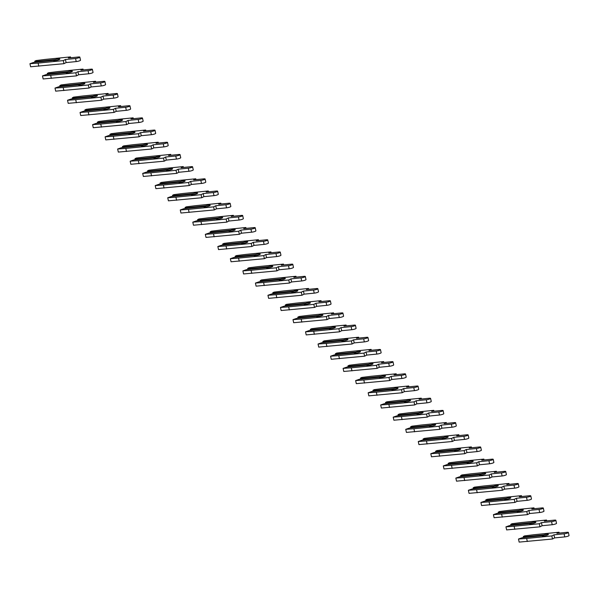 <?xml version="1.0" encoding="UTF-8"?>
<svg xmlns="http://www.w3.org/2000/svg" width="599" height="599" viewBox="0 0 599 599"><rect width="100%" height="100%" fill="white"/><g stroke="black" fill="none" stroke-linecap="round" stroke-linejoin="round"><path stroke-width="0.9" d="M55.228 59.578L35.348 61.562L34.749 61.233L36.037 60.566L45.329 59.413L70.502 56.898L68.376 57.991L78.491 56.987A2.89 0.509 167.6 0 1 79.847 57.122A2.89 0.509 167.6 0 1 78.454 57.886A2.89 0.509 167.6 0 1 75.549 58.5L65.426 59.511L63.299 60.604L38.126 63.112L29.95 63.696L33.716 62.401L53.603 60.417A3.197 0.562 -12.4 0 0 53.603 60.447A3.197 0.562 -12.4 0 0 55.101 60.604A3.197 0.562 -12.4 0 0 58.313 59.922A3.197 0.562 -12.4 0 0 59.855 59.084A3.197 0.562 -12.4 0 0 58.358 58.927A3.197 0.562 -12.4 0 0 55.228 59.578L54.823 60.626M53.603 60.417L53.843 60.911M53.678 60.536L54.786 60.432M35.348 61.562L35.648 62.206M34.974 62.274L34.749 61.233M79.847 57.122L80.521 60.2A2.89 0.509 167.6 0 1 79.128 60.963A2.89 0.509 167.6 0 1 76.223 61.577L66.107 62.588L63.973 63.681L30.624 66.774L29.95 63.696M70.689 57.766L70.502 56.898M66.107 62.588L65.426 59.511M63.973 63.681L63.299 60.604M38.8 66.19L38.126 63.112M67.754 71.768L47.875 73.752L47.276 73.422L48.564 72.756L57.856 71.595L83.029 69.087L80.902 70.18L91.018 69.17A2.89 0.509 167.6 0 1 92.373 69.312A2.89 0.509 167.6 0 1 90.981 70.076A2.89 0.509 167.6 0 1 88.075 70.682L77.952 71.693L75.826 72.786L50.653 75.302L42.477 75.886L46.243 74.583L66.13 72.599A3.197 0.562 -12.4 0 0 66.13 72.636A3.197 0.562 -12.4 0 0 67.627 72.793A3.197 0.562 -12.4 0 0 70.839 72.112A3.197 0.562 -12.4 0 0 72.382 71.266A3.197 0.562 -12.4 0 0 70.884 71.116A3.197 0.562 -12.4 0 0 67.754 71.768L67.35 72.816M66.13 72.599L66.369 73.1M66.204 72.726L67.313 72.621M47.875 73.752L48.175 74.396M47.501 74.463L47.276 73.422M92.373 69.312L93.047 72.389A2.89 0.509 167.6 0 1 91.654 73.153A2.89 0.509 167.6 0 1 88.749 73.759L78.634 74.77L76.5 75.871L43.15 78.963L42.477 75.886M83.216 69.948L83.029 69.087M78.634 74.77L77.952 71.693M76.5 75.871L75.826 72.786M51.327 78.379L50.653 75.302M80.281 83.95L60.402 85.934L59.795 85.605L61.091 84.946L70.383 83.785L95.555 81.277L93.429 82.37L103.545 81.359A2.89 0.509 167.6 0 1 104.9 81.494A2.89 0.509 167.6 0 1 103.507 82.265A2.89 0.509 167.6 0 1 100.602 82.872L90.479 83.882L88.353 84.976L63.18 87.491L55.003 88.075L58.769 86.773L78.656 84.788A3.197 0.562 -12.4 0 0 78.656 84.826A3.197 0.562 -12.4 0 0 80.154 84.976A3.197 0.562 -12.4 0 0 83.366 84.302A3.197 0.562 -12.4 0 0 84.908 83.456A3.197 0.562 -12.4 0 0 83.411 83.306A3.197 0.562 -12.4 0 0 80.281 83.95L79.877 84.998M78.656 84.788L78.896 85.29M78.731 84.916L79.839 84.803M60.402 85.934L60.701 86.578M60.027 86.645L59.795 85.605M104.9 81.494L105.574 84.579A2.89 0.509 167.6 0 1 104.181 85.343A2.89 0.509 167.6 0 1 101.276 85.949L91.153 86.96L89.026 88.053L55.677 91.153L55.003 88.075M95.743 82.138L95.555 81.277M91.153 86.96L90.479 83.882M89.026 88.053L88.353 84.976M63.853 90.569L63.18 87.491M92.808 96.14L72.928 98.124L72.322 97.794L73.617 97.135L82.909 95.975L108.082 93.459L105.956 94.56L116.071 93.549A2.89 0.509 167.6 0 1 117.426 93.684A2.89 0.509 167.6 0 1 116.034 94.447A2.89 0.509 167.6 0 1 113.129 95.061L103.006 96.072L100.879 97.165L75.706 99.674L67.53 100.258L71.296 98.962L91.183 96.978A3.197 0.562 -12.4 0 0 91.183 97.016A3.197 0.562 -12.4 0 0 92.68 97.165A3.197 0.562 -12.4 0 0 95.892 96.491A3.197 0.562 -12.4 0 0 97.435 95.645A3.197 0.562 -12.4 0 0 95.937 95.488A3.197 0.562 -12.4 0 0 92.808 96.14L92.403 97.188M91.183 96.978L91.422 97.48M91.258 97.105L92.358 96.993M72.928 98.124L73.228 98.768M72.554 98.835L72.322 97.794M117.426 93.684L118.1 96.761A2.89 0.509 167.6 0 1 116.708 97.525A2.89 0.509 167.6 0 1 113.803 98.139L103.679 99.149L101.553 100.243L68.204 103.335L67.53 100.258M108.269 94.328L108.082 93.459M103.679 99.149L103.006 96.072M101.553 100.243L100.879 97.165M76.38 102.751L75.706 99.674M105.334 108.329L85.455 110.313L84.848 109.984L86.136 109.318L95.436 108.164L120.609 105.649L118.482 106.742L128.598 105.738A2.89 0.509 167.6 0 1 129.953 105.873A2.89 0.509 167.6 0 1 128.56 106.637A2.89 0.509 167.6 0 1 125.655 107.251L115.532 108.262L113.406 109.355L88.233 111.863L80.056 112.447L83.823 111.152L103.709 109.168A3.197 0.562 -12.4 0 0 103.709 109.205A3.197 0.562 -12.4 0 0 105.207 109.355A3.197 0.562 -12.4 0 0 108.419 108.681A3.197 0.562 -12.4 0 0 109.961 107.835A3.197 0.562 -12.4 0 0 108.464 107.678A3.197 0.562 -12.4 0 0 105.334 108.329L104.93 109.377M103.709 109.168L103.949 109.662M103.784 109.295L104.885 109.183M85.455 110.313L85.754 110.957M85.08 111.025L84.848 109.984M129.953 105.873L130.627 108.951A2.89 0.509 167.6 0 1 129.234 109.714A2.89 0.509 167.6 0 1 126.329 110.328L116.206 111.339L114.08 112.432L80.73 115.525L80.056 112.447M120.796 106.517L120.609 105.649M116.206 111.339L115.532 108.262M114.08 112.432L113.406 109.355M88.907 114.941L88.233 111.863M117.861 120.519L97.981 122.503L97.375 122.174L98.663 121.507L107.962 120.347L133.135 117.838L131.009 118.931L141.124 117.921A2.89 0.509 167.6 0 1 142.48 118.063A2.89 0.509 167.6 0 1 141.087 118.827A2.89 0.509 167.6 0 1 138.182 119.433L128.059 120.444L125.932 121.545L100.759 124.053L92.583 124.637L96.349 123.334L116.236 121.357A3.197 0.562 -12.4 0 0 116.236 121.387A3.197 0.562 -12.4 0 0 117.733 121.545A3.197 0.562 -12.4 0 0 120.946 120.863A3.197 0.562 -12.4 0 0 122.488 120.017A3.197 0.562 -12.4 0 0 120.991 119.867A3.197 0.562 -12.4 0 0 117.861 120.519L117.456 121.567M116.236 121.357L116.476 121.852M116.311 121.477L117.411 121.372M97.981 122.503L98.281 123.147M97.607 123.214L97.375 122.174M142.48 118.063L143.154 121.14A2.89 0.509 167.6 0 1 141.761 121.904A2.89 0.509 167.6 0 1 138.856 122.518L128.733 123.521L126.606 124.622L93.257 127.714L92.583 124.637M133.322 118.699L133.135 117.838M128.733 123.521L128.059 120.444M126.606 124.622L125.932 121.545M101.433 127.13L100.759 124.053M130.387 132.701L110.508 134.685L109.902 134.356L111.189 133.697L120.489 132.536L145.662 130.028L143.528 131.121L153.651 130.11A2.89 0.509 167.6 0 1 155.006 130.253A2.89 0.509 167.6 0 1 153.614 131.016A2.89 0.509 167.6 0 1 150.708 131.623L140.585 132.634L138.459 133.727L113.286 136.243L105.11 136.827L108.876 135.524L128.755 133.54A3.197 0.562 -12.4 0 0 128.763 133.577A3.197 0.562 -12.4 0 0 130.26 133.727A3.197 0.562 -12.4 0 0 133.472 133.053A3.197 0.562 -12.4 0 0 135.015 132.207A3.197 0.562 -12.4 0 0 133.517 132.057A3.197 0.562 -12.4 0 0 130.387 132.701L129.983 133.749M128.755 133.54L129.002 134.041M128.837 133.667L129.938 133.555M110.508 134.685L110.808 135.329M110.134 135.396L109.902 134.356M155.006 130.253L155.68 133.33A2.89 0.509 167.6 0 1 154.287 134.094A2.89 0.509 167.6 0 1 151.382 134.7L141.259 135.711L139.133 136.804L105.783 139.904L105.11 136.827M145.849 130.889L145.662 130.028M141.259 135.711L140.585 132.634M139.133 136.804L138.459 133.727M113.96 139.32L113.286 136.243M142.914 144.891L123.035 146.875L122.428 146.545L123.716 145.886L133.015 144.726L158.188 142.218L156.054 143.311L166.178 142.3A2.89 0.509 167.6 0 1 167.533 142.435A2.89 0.509 167.6 0 1 166.14 143.198A2.89 0.509 167.6 0 1 163.235 143.812L153.112 144.823L150.985 145.916L125.812 148.425L117.636 149.009L121.402 147.713L141.282 145.729A3.197 0.562 -12.4 0 0 141.289 145.767A3.197 0.562 -12.4 0 0 142.787 145.916A3.197 0.562 -12.4 0 0 145.999 145.243A3.197 0.562 -12.4 0 0 147.541 144.396A3.197 0.562 -12.4 0 0 146.044 144.247A3.197 0.562 -12.4 0 0 142.914 144.891L142.51 145.939M141.282 145.729L141.529 146.231M141.364 145.857L142.465 145.744M123.035 146.875L123.334 147.519M122.66 147.586L122.428 146.545M167.533 142.435L168.207 145.512A2.89 0.509 167.6 0 1 166.814 146.276A2.89 0.509 167.6 0 1 163.909 146.89L153.786 147.901L151.659 148.994L118.31 152.086L117.636 149.009M158.376 143.079L158.188 142.218M153.786 147.901L153.112 144.823M151.659 148.994L150.985 145.916M126.486 151.502L125.812 148.425M155.441 157.08L135.561 159.064L134.955 158.735L136.243 158.069L145.542 156.916L170.715 154.4L168.581 155.493L178.704 154.49A2.89 0.509 167.6 0 1 180.059 154.624A2.89 0.509 167.6 0 1 178.667 155.388A2.89 0.509 167.6 0 1 175.762 156.002L165.638 157.013L163.512 158.106L138.332 160.614L130.163 161.198L133.929 159.903L153.808 157.919A3.197 0.562 -12.4 0 0 153.816 157.956A3.197 0.562 -12.4 0 0 155.313 158.106A3.197 0.562 -12.4 0 0 158.525 157.432A3.197 0.562 -12.4 0 0 160.068 156.586A3.197 0.562 -12.4 0 0 158.57 156.429A3.197 0.562 -12.4 0 0 155.441 157.08L155.036 158.129M153.808 157.919L154.055 158.413M153.891 158.046L154.991 157.934M135.561 159.064L135.861 159.708M135.187 159.776L134.955 158.735M180.059 154.624L180.733 157.702A2.89 0.509 167.6 0 1 179.341 158.465A2.89 0.509 167.6 0 1 176.435 159.079L166.312 160.09L164.186 161.183L130.837 164.276L130.163 161.198M170.902 155.268L170.715 154.4M166.312 160.09L165.638 157.013M164.186 161.183L163.512 158.106M139.013 163.692L138.332 160.614M167.967 169.27L148.088 171.254L147.481 170.925L148.769 170.258L158.069 169.098L183.242 166.589L181.108 167.683L191.231 166.672A2.89 0.509 167.6 0 1 192.586 166.814A2.89 0.509 167.6 0 1 191.193 167.578A2.89 0.509 167.6 0 1 188.288 168.192L178.165 169.195L176.039 170.296L150.858 172.804L142.689 173.388L146.456 172.085L166.335 170.109A3.197 0.562 -12.4 0 0 166.342 170.138A3.197 0.562 -12.4 0 0 167.84 170.296A3.197 0.562 -12.4 0 0 171.052 169.614A3.197 0.562 -12.4 0 0 172.594 168.768A3.197 0.562 -12.4 0 0 171.097 168.619A3.197 0.562 -12.4 0 0 167.967 169.27L167.563 170.318M166.335 170.109L166.582 170.603M166.417 170.228L167.518 170.123M148.088 171.254L148.387 171.898M147.713 171.965L147.481 170.925M192.586 166.814L193.26 169.891A2.89 0.509 167.6 0 1 191.867 170.655A2.89 0.509 167.6 0 1 188.962 171.269L178.839 172.272L176.712 173.373L143.363 176.465L142.689 173.388M183.429 167.45L183.242 166.589M178.839 172.272L178.165 169.195M176.712 173.373L176.039 170.296M151.54 175.881L150.858 172.804M180.494 181.46L160.614 183.436L160.008 183.107L161.296 182.448L170.595 181.287L195.768 178.779L193.634 179.872L203.757 178.861A2.89 0.509 167.6 0 1 205.113 179.004A2.89 0.509 167.6 0 1 203.72 179.767A2.89 0.509 167.6 0 1 200.815 180.374L190.692 181.385L188.565 182.478L163.385 184.994L155.216 185.578L158.982 184.275L178.861 182.291A3.197 0.562 -12.4 0 0 178.869 182.328A3.197 0.562 -12.4 0 0 180.366 182.478A3.197 0.562 -12.4 0 0 183.579 181.804A3.197 0.562 -12.4 0 0 185.121 180.958A3.197 0.562 -12.4 0 0 183.623 180.808A3.197 0.562 -12.4 0 0 180.494 181.46L180.089 182.508M178.861 182.291L179.108 182.792M178.944 182.418L180.044 182.306M160.614 183.436L160.914 184.08M160.24 184.148L160.008 183.107M205.113 179.004L205.786 182.081A2.89 0.509 167.6 0 1 204.394 182.845A2.89 0.509 167.6 0 1 201.489 183.451L191.366 184.462L189.239 185.555L155.89 188.655L155.216 185.578M195.955 179.64L195.768 178.779M191.366 184.462L190.692 181.385M189.239 185.555L188.565 182.478M164.059 188.071L163.385 184.994M193.02 193.642L173.141 195.626L172.534 195.296L173.822 194.638L183.114 193.477L208.295 190.969L206.161 192.062L216.284 191.051A2.89 0.509 167.6 0 1 217.639 191.186A2.89 0.509 167.6 0 1 216.246 191.95A2.89 0.509 167.6 0 1 213.341 192.564L203.218 193.574L201.092 194.668L175.911 197.176L167.742 197.76L171.509 196.465L191.388 194.48A3.197 0.562 -12.4 0 0 191.388 194.518A3.197 0.562 -12.4 0 0 192.893 194.668A3.197 0.562 -12.4 0 0 196.105 193.994A3.197 0.562 -12.4 0 0 197.648 193.148A3.197 0.562 -12.4 0 0 196.15 192.998A3.197 0.562 -12.4 0 0 193.02 193.642L192.616 194.69M191.388 194.48L191.635 194.982M191.47 194.608L192.571 194.495M173.141 195.626L173.44 196.27M172.767 196.337L172.534 195.296M217.639 191.186L218.313 194.263A2.89 0.509 167.6 0 1 216.92 195.027A2.89 0.509 167.6 0 1 214.015 195.641L203.892 196.652L201.766 197.745L168.416 200.837L167.742 197.76M208.482 191.83L208.295 190.969M203.892 196.652L203.218 193.574M201.766 197.745L201.092 194.668M176.585 200.261L175.911 197.176M205.547 205.831L185.668 207.816L185.061 207.486L186.349 206.827L195.641 205.667L220.821 203.151L218.687 204.252L228.811 203.241A2.89 0.509 167.6 0 1 230.166 203.375A2.89 0.509 167.6 0 1 228.773 204.139A2.89 0.509 167.6 0 1 225.868 204.753L215.745 205.764L213.618 206.857L188.438 209.365L180.269 209.95L184.035 208.654L203.915 206.67A3.197 0.562 -12.4 0 0 203.915 206.707A3.197 0.562 -12.4 0 0 205.42 206.857A3.197 0.562 -12.4 0 0 208.632 206.183A3.197 0.562 -12.4 0 0 210.174 205.337A3.197 0.562 -12.4 0 0 208.677 205.18A3.197 0.562 -12.4 0 0 205.547 205.831L205.143 206.88M203.915 206.67L204.162 207.164M203.997 206.797L205.098 206.685M185.668 207.816L185.967 208.459M185.293 208.527L185.061 207.486M230.166 203.375L230.84 206.453A2.89 0.509 167.6 0 1 229.447 207.217A2.89 0.509 167.6 0 1 226.542 207.831L216.419 208.841L214.292 209.935L180.943 213.027L180.269 209.95M221.009 204.019L220.821 203.151M216.419 208.841L215.745 205.764M214.292 209.935L213.618 206.857M189.112 212.443L188.438 209.365M218.073 218.021L198.187 220.005L197.588 219.676L198.875 219.009L208.167 217.849L233.348 215.341L231.214 216.434L241.337 215.423A2.89 0.509 167.6 0 1 242.692 215.565A2.89 0.509 167.6 0 1 241.3 216.329A2.89 0.509 167.6 0 1 238.395 216.943L228.271 217.946L226.145 219.047L200.964 221.555L192.796 222.139L196.562 220.836L216.441 218.86A3.197 0.562 -12.4 0 0 216.441 218.89A3.197 0.562 -12.4 0 0 217.939 219.047A3.197 0.562 -12.4 0 0 221.158 218.365A3.197 0.562 -12.4 0 0 222.701 217.519A3.197 0.562 -12.4 0 0 221.203 217.37A3.197 0.562 -12.4 0 0 218.073 218.021L217.669 219.069M216.441 218.86L216.688 219.354M216.524 218.979L217.624 218.875M198.187 220.005L198.494 220.649M197.82 220.717L197.588 219.676M242.692 215.565L243.366 218.642A2.89 0.509 167.6 0 1 241.974 219.406A2.89 0.509 167.6 0 1 239.068 220.02L228.945 221.024L226.819 222.124L193.47 225.217L192.796 222.139M233.535 216.202L233.348 215.341M228.945 221.024L228.271 217.946M226.819 222.124L226.145 219.047M201.638 224.632L200.964 221.555M230.6 230.211L210.713 232.187L210.114 231.858L211.402 231.199L220.694 230.038L245.875 227.53L243.741 228.623L253.864 227.613A2.89 0.509 167.6 0 1 255.219 227.755A2.89 0.509 167.6 0 1 253.826 228.518A2.89 0.509 167.6 0 1 250.921 229.125L240.798 230.136L238.672 231.229L213.491 233.745L205.322 234.329L209.088 233.026L228.968 231.042A3.197 0.562 -12.4 0 0 228.968 231.079A3.197 0.562 -12.4 0 0 230.465 231.229A3.197 0.562 -12.4 0 0 233.685 230.555A3.197 0.562 -12.4 0 0 235.227 229.709A3.197 0.562 -12.4 0 0 233.722 229.559A3.197 0.562 -12.4 0 0 230.6 230.211L230.196 231.259M228.968 231.042L229.215 231.543M229.05 231.169L230.151 231.057M210.713 232.187L211.02 232.831M210.346 232.906L210.114 231.858M255.219 227.755L255.893 230.832A2.89 0.509 167.6 0 1 254.5 231.596A2.89 0.509 167.6 0 1 251.595 232.202L241.472 233.213L239.345 234.306L205.996 237.406L205.322 234.329M246.062 228.391L245.875 227.53M241.472 233.213L240.798 230.136M239.345 234.306L238.672 231.229M214.165 236.822L213.491 233.745M243.127 242.393L223.24 244.377L222.641 244.048L223.929 243.389L233.221 242.228L258.401 239.72L256.267 240.813L266.39 239.802A2.89 0.509 167.6 0 1 267.746 239.937A2.89 0.509 167.6 0 1 266.353 240.701A2.89 0.509 167.6 0 1 263.448 241.315L253.325 242.325L251.198 243.419L226.018 245.934L217.841 246.511L221.615 245.216L241.494 243.231A3.197 0.562 -12.4 0 0 241.494 243.269A3.197 0.562 -12.4 0 0 242.992 243.419A3.197 0.562 -12.4 0 0 246.211 242.745A3.197 0.562 -12.4 0 0 247.754 241.899A3.197 0.562 -12.4 0 0 246.249 241.749A3.197 0.562 -12.4 0 0 243.127 242.393L242.722 243.441M241.494 243.231L241.741 243.733M241.577 243.359L242.677 243.246M223.24 244.377L223.547 245.021M222.873 245.088L222.641 244.048M267.746 239.937L268.419 243.014A2.89 0.509 167.6 0 1 267.027 243.786A2.89 0.509 167.6 0 1 264.122 244.392L253.998 245.403L251.872 246.496L218.523 249.596L217.841 246.511M258.588 240.581L258.401 239.72M253.998 245.403L253.325 242.325M251.872 246.496L251.198 243.419M226.692 249.012L226.018 245.934M255.653 254.582L235.766 256.567L235.167 256.237L236.455 255.578L245.747 254.418L270.928 251.902L268.794 253.003L278.917 251.992A2.89 0.509 167.6 0 1 280.272 252.127A2.89 0.509 167.6 0 1 278.879 252.89A2.89 0.509 167.6 0 1 275.974 253.504L265.851 254.515L263.717 255.608L238.544 258.117L230.368 258.701L234.142 257.405L254.021 255.421A3.197 0.562 -12.4 0 0 254.021 255.459A3.197 0.562 -12.4 0 0 255.518 255.608A3.197 0.562 -12.4 0 0 258.731 254.934A3.197 0.562 -12.4 0 0 260.273 254.088A3.197 0.562 -12.4 0 0 258.775 253.931A3.197 0.562 -12.4 0 0 255.653 254.582L255.249 255.631M254.021 255.421L254.268 255.915M254.103 255.548L255.204 255.436M235.766 256.567L236.073 257.211M235.392 257.278L235.167 256.237M280.272 252.127L280.946 255.204A2.89 0.509 167.6 0 1 279.553 255.968A2.89 0.509 167.6 0 1 276.648 256.582L266.525 257.592L264.399 258.686L231.049 261.778L230.368 258.701M271.115 252.771L270.928 251.902M266.525 257.592L265.851 254.515M264.399 258.686L263.717 255.608M239.218 261.194L238.544 258.117M268.18 266.772L248.293 268.756L247.694 268.427L248.982 267.76L258.274 266.607L283.454 264.092L281.32 265.185L291.443 264.181A2.89 0.509 167.6 0 1 292.799 264.316A2.89 0.509 167.6 0 1 291.406 265.08A2.89 0.509 167.6 0 1 288.501 265.694L278.378 266.697L276.244 267.798L251.071 270.306L242.894 270.89L246.668 269.595L266.548 267.611A3.197 0.562 -12.4 0 0 266.548 267.641A3.197 0.562 -12.4 0 0 268.045 267.798A3.197 0.562 -12.4 0 0 271.257 267.117A3.197 0.562 -12.4 0 0 272.8 266.27A3.197 0.562 -12.4 0 0 271.302 266.121A3.197 0.562 -12.4 0 0 268.18 266.772L267.775 267.82M266.548 267.611L266.795 268.105M266.622 267.731L267.731 267.626M248.293 268.756L248.6 269.4M247.919 269.468L247.694 268.427M292.799 264.316L293.473 267.394A2.89 0.509 167.6 0 1 292.08 268.157A2.89 0.509 167.6 0 1 289.175 268.771L279.052 269.782L276.925 270.875L243.568 273.968L242.894 270.89M283.641 264.953L283.454 264.092M279.052 269.782L278.378 266.697M276.925 270.875L276.244 267.798M251.745 273.384L251.071 270.306M280.706 278.962L260.82 280.938L260.221 280.617L261.508 279.95L270.8 278.79L295.981 276.281L293.847 277.374L303.97 276.364A2.89 0.509 167.6 0 1 305.325 276.506A2.89 0.509 167.6 0 1 303.925 277.27A2.89 0.509 167.6 0 1 301.027 277.876L290.904 278.887L288.77 279.98L263.597 282.496L255.421 283.08L259.195 281.777L279.074 279.793A3.197 0.562 -12.4 0 0 279.074 279.83A3.197 0.562 -12.4 0 0 280.572 279.98A3.197 0.562 -12.4 0 0 283.784 279.306A3.197 0.562 -12.4 0 0 285.326 278.46A3.197 0.562 -12.4 0 0 283.829 278.31A3.197 0.562 -12.4 0 0 280.706 278.962L280.302 280.01M279.074 279.793L279.314 280.295M279.149 279.92L280.257 279.808M260.82 280.938L261.127 281.59M260.445 281.657L260.221 280.617M305.325 276.506L305.999 279.583A2.89 0.509 167.6 0 1 304.606 280.347A2.89 0.509 167.6 0 1 301.701 280.953L291.578 281.964L289.444 283.057L256.095 286.157L255.421 283.08M296.168 277.142L295.981 276.281M291.578 281.964L290.904 278.887M289.444 283.057L288.77 279.98M264.271 285.573L263.597 282.496M293.233 291.144L273.346 293.128L272.747 292.799L274.035 292.14L283.327 290.979L308.5 288.471L306.374 289.564L316.497 288.553A2.89 0.509 167.6 0 1 317.852 288.688A2.89 0.509 167.6 0 1 316.452 289.459A2.89 0.509 167.6 0 1 313.554 290.066L303.431 291.077L301.297 292.17L276.124 294.686L267.948 295.27L271.721 293.967L291.601 291.983A3.197 0.562 -12.4 0 0 291.601 292.02A3.197 0.562 -12.4 0 0 293.098 292.17A3.197 0.562 -12.4 0 0 296.31 291.496A3.197 0.562 -12.4 0 0 297.853 290.65A3.197 0.562 -12.4 0 0 296.355 290.5A3.197 0.562 -12.4 0 0 293.233 291.144L292.829 292.192M291.601 291.983L291.84 292.484M291.676 292.11L292.784 291.998M273.346 293.128L273.653 293.772M272.972 293.839L272.747 292.799M317.852 288.688L318.526 291.765A2.89 0.509 167.6 0 1 317.133 292.537A2.89 0.509 167.6 0 1 314.228 293.143L304.105 294.154L301.971 295.247L268.622 298.347L267.948 295.27M308.695 289.332L308.5 288.471M304.105 294.154L303.431 291.077M301.971 295.247L301.297 292.17M276.798 297.763L276.124 294.686M305.76 303.334L285.873 305.318L285.274 304.988L286.562 304.329L295.854 303.169L321.027 300.653L318.9 301.754L329.023 300.743A2.89 0.509 167.6 0 1 330.378 300.878A2.89 0.509 167.6 0 1 328.978 301.641A2.89 0.509 167.6 0 1 326.081 302.255L315.958 303.266L313.824 304.359L288.651 306.868L280.474 307.452L284.248 306.156L304.127 304.172A3.197 0.562 -12.4 0 0 304.127 304.21A3.197 0.562 -12.4 0 0 305.625 304.359A3.197 0.562 -12.4 0 0 308.837 303.686A3.197 0.562 -12.4 0 0 310.379 302.839A3.197 0.562 -12.4 0 0 308.882 302.682A3.197 0.562 -12.4 0 0 305.76 303.334L305.355 304.382M304.127 304.172L304.367 304.666M304.202 304.299L305.31 304.187M285.873 305.318L286.18 305.962M285.498 306.029L285.274 304.988M330.378 300.878L331.052 303.955A2.89 0.509 167.6 0 1 329.652 304.719A2.89 0.509 167.6 0 1 326.755 305.333L316.631 306.344L314.497 307.437L281.148 310.529L280.474 307.452M321.221 301.522L321.027 300.653M316.631 306.344L315.958 303.266M314.497 307.437L313.824 304.359M289.324 309.945L288.651 306.868M318.279 315.523L298.399 317.507L297.8 317.178L299.088 316.512L308.38 315.359L333.553 312.843L331.427 313.936L341.55 312.933A2.89 0.509 167.6 0 1 342.905 313.067A2.89 0.509 167.6 0 1 341.505 313.831A2.89 0.509 167.6 0 1 338.607 314.445L328.484 315.448L326.35 316.549L301.177 319.057L293.001 319.641L296.775 318.346L316.654 316.362A3.197 0.562 -12.4 0 0 316.654 316.392A3.197 0.562 -12.4 0 0 318.151 316.549A3.197 0.562 -12.4 0 0 321.363 315.868A3.197 0.562 -12.4 0 0 322.906 315.022A3.197 0.562 -12.4 0 0 321.408 314.872A3.197 0.562 -12.4 0 0 318.279 315.523L317.882 316.572M316.654 316.362L316.893 316.856M316.729 316.482L317.837 316.377M298.399 317.507L298.706 318.151M298.025 318.219L297.8 317.178M342.905 313.067L343.579 316.145A2.89 0.509 167.6 0 1 342.179 316.908A2.89 0.509 167.6 0 1 339.281 317.522L329.158 318.533L327.024 319.626L293.675 322.719L293.001 319.641M333.748 313.711L333.553 312.843M329.158 318.533L328.484 315.448M327.024 319.626L326.35 316.549M301.851 322.135L301.177 319.057M330.805 327.713L310.926 329.697L310.327 329.368L311.615 328.701L320.907 327.541L346.08 325.032L343.953 326.126L354.076 325.115A2.89 0.509 167.6 0 1 355.432 325.257A2.89 0.509 167.6 0 1 354.031 326.021A2.89 0.509 167.6 0 1 351.126 326.627L341.011 327.638L338.877 328.731L313.704 331.247L305.527 331.831L309.301 330.528L329.18 328.544A3.197 0.562 -12.4 0 0 329.18 328.581A3.197 0.562 -12.4 0 0 330.678 328.739A3.197 0.562 -12.4 0 0 333.89 328.057A3.197 0.562 -12.4 0 0 335.433 327.211A3.197 0.562 -12.4 0 0 333.935 327.061A3.197 0.562 -12.4 0 0 330.805 327.713L330.408 328.761M329.18 328.544L329.42 329.046M329.255 328.671L330.363 328.566M310.926 329.697L311.233 330.341M310.552 330.408L310.327 329.368M355.432 325.257L356.106 328.334A2.89 0.509 167.6 0 1 354.705 329.098A2.89 0.509 167.6 0 1 351.808 329.705L341.685 330.715L339.551 331.816L306.201 334.908L305.527 331.831M346.274 325.893L346.08 325.032M341.685 330.715L341.011 327.638M339.551 331.816L338.877 328.731M314.378 334.324L313.704 331.247M343.332 339.895L323.453 341.879L322.854 341.55L324.141 340.891L333.433 339.73L358.606 337.222L356.48 338.315L366.603 337.304A2.89 0.509 167.6 0 1 367.951 337.439A2.89 0.509 167.6 0 1 366.558 338.21A2.89 0.509 167.6 0 1 363.653 338.817L353.537 339.828L351.403 340.921L326.23 343.437L318.054 344.021L321.828 342.718L341.707 340.734A3.197 0.562 -12.4 0 0 341.707 340.771A3.197 0.562 -12.4 0 0 343.205 340.921A3.197 0.562 -12.4 0 0 346.417 340.247A3.197 0.562 -12.4 0 0 347.959 339.401A3.197 0.562 -12.4 0 0 346.462 339.251A3.197 0.562 -12.4 0 0 343.332 339.895L342.935 340.943M341.707 340.734L341.947 341.235M341.782 340.861L342.89 340.749M323.453 341.879L323.76 342.523M323.078 342.591L322.854 341.55M367.951 337.439L368.632 340.524A2.89 0.509 167.6 0 1 367.232 341.288A2.89 0.509 167.6 0 1 364.334 341.894L354.211 342.905L352.077 343.998L318.728 347.098L318.054 344.021M358.801 338.083L358.606 337.222M354.211 342.905L353.537 339.828M352.077 343.998L351.403 340.921M326.904 346.514L326.23 343.437M355.858 352.085L335.979 354.069L335.38 353.739L336.668 353.081L345.96 351.92L371.133 349.404L369.006 350.505L379.13 349.494A2.89 0.509 167.6 0 1 380.477 349.629A2.89 0.509 167.6 0 1 379.085 350.393A2.89 0.509 167.6 0 1 376.179 351.007L366.064 352.017L363.93 353.111L338.757 355.619L330.581 356.203L334.354 354.908L354.234 352.923A3.197 0.562 -12.4 0 0 354.234 352.961A3.197 0.562 -12.4 0 0 355.731 353.111A3.197 0.562 -12.4 0 0 358.943 352.437A3.197 0.562 -12.4 0 0 360.486 351.591A3.197 0.562 -12.4 0 0 358.988 351.433A3.197 0.562 -12.4 0 0 355.858 352.085L355.462 353.133M354.234 352.923L354.473 353.425M354.308 353.051L355.417 352.938M335.979 354.069L336.286 354.713M335.605 354.78L335.38 353.739M380.477 349.629L381.159 352.706A2.89 0.509 167.6 0 1 379.759 353.47A2.89 0.509 167.6 0 1 376.853 354.084L366.738 355.095L364.604 356.188L331.254 359.28L330.581 356.203M371.328 350.273L371.133 349.404M366.738 355.095L366.064 352.017M364.604 356.188L363.93 353.111M339.431 358.696L338.757 355.619M368.385 364.274L348.506 366.259L347.907 365.929L349.195 365.263L358.487 364.11L383.659 361.594L381.533 362.687L391.656 361.684A2.89 0.509 167.6 0 1 393.004 361.818A2.89 0.509 167.6 0 1 391.611 362.582A2.89 0.509 167.6 0 1 388.706 363.196L378.59 364.207L376.457 365.3L351.284 367.808L343.107 368.392L346.881 367.097L366.76 365.113A3.197 0.562 -12.4 0 0 366.76 365.143A3.197 0.562 -12.4 0 0 368.258 365.3A3.197 0.562 -12.4 0 0 371.47 364.626A3.197 0.562 -12.4 0 0 373.012 363.78A3.197 0.562 -12.4 0 0 371.515 363.623A3.197 0.562 -12.4 0 0 368.385 364.274L367.981 365.323M366.76 365.113L367 365.607M366.835 365.24L367.943 365.128M348.506 366.259L348.813 366.902M348.131 366.97L347.907 365.929M393.004 361.818L393.678 364.896A2.89 0.509 167.6 0 1 392.285 365.66A2.89 0.509 167.6 0 1 389.38 366.274L379.264 367.284L377.13 368.378L343.781 371.47L343.107 368.392M383.854 362.462L383.659 361.594M379.264 367.284L378.59 364.207M377.13 368.378L376.457 365.3M351.957 370.886L351.284 367.808M380.912 376.464L361.032 378.448L360.433 378.119L361.721 377.452L371.013 376.292L396.186 373.783L394.06 374.877L404.183 373.866A2.89 0.509 167.6 0 1 405.53 374.008A2.89 0.509 167.6 0 1 404.138 374.772A2.89 0.509 167.6 0 1 401.233 375.378L391.117 376.389L388.983 377.49L363.81 379.998L355.634 380.582L359.407 379.279L379.287 377.303A3.197 0.562 -12.4 0 0 379.287 377.333A3.197 0.562 -12.4 0 0 380.784 377.49A3.197 0.562 -12.4 0 0 383.996 376.808A3.197 0.562 -12.4 0 0 385.539 375.962A3.197 0.562 -12.4 0 0 384.041 375.813A3.197 0.562 -12.4 0 0 380.912 376.464L380.507 377.512M379.287 377.303L379.526 377.797M379.362 377.422L380.47 377.318M361.032 378.448L361.339 379.092M360.658 379.16L360.433 378.119M405.53 374.008L406.204 377.085A2.89 0.509 167.6 0 1 404.812 377.849A2.89 0.509 167.6 0 1 401.907 378.463L391.791 379.466L389.657 380.567L356.308 383.659L355.634 380.582M396.373 374.645L396.186 373.783M391.791 379.466L391.117 376.389M389.657 380.567L388.983 377.49M364.484 383.075L363.81 379.998M393.438 388.646L373.559 390.63L372.96 390.301L374.248 389.642L383.54 388.481L408.713 385.973L406.586 387.066L416.709 386.056A2.89 0.509 167.6 0 1 418.057 386.19A2.89 0.509 167.6 0 1 416.664 386.961A2.89 0.509 167.6 0 1 413.759 387.568L403.644 388.579L401.51 389.672L376.337 392.188L368.16 392.772L371.927 391.469L391.813 389.485A3.197 0.562 -12.4 0 0 391.813 389.522A3.197 0.562 -12.4 0 0 393.311 389.672A3.197 0.562 -12.4 0 0 396.523 388.998A3.197 0.562 -12.4 0 0 398.065 388.152A3.197 0.562 -12.4 0 0 396.568 388.002A3.197 0.562 -12.4 0 0 393.438 388.646L393.034 389.694M391.813 389.485L392.053 389.986M391.888 389.612L392.996 389.5M373.559 390.63L373.866 391.274M373.184 391.342L372.96 390.301M418.057 386.19L418.731 389.275A2.89 0.509 167.6 0 1 417.338 390.039A2.89 0.509 167.6 0 1 414.433 390.645L404.318 391.656L402.184 392.749L368.834 395.849L368.16 392.772M408.9 386.834L408.713 385.973M404.318 391.656L403.644 388.579M402.184 392.749L401.51 389.672M377.011 395.265L376.337 392.188M405.965 400.836L386.085 402.82L385.486 402.491L386.774 401.832L396.066 400.671L421.239 398.163L419.113 399.256L429.228 398.245A2.89 0.509 167.6 0 1 430.584 398.38A2.89 0.509 167.6 0 1 429.191 399.144A2.89 0.509 167.6 0 1 426.286 399.758L416.17 400.768L414.036 401.862L388.863 404.37L380.687 404.954L384.453 403.659L404.34 401.674A3.197 0.562 -12.4 0 0 404.34 401.712A3.197 0.562 -12.4 0 0 405.837 401.862A3.197 0.562 -12.4 0 0 409.05 401.188A3.197 0.562 -12.4 0 0 410.592 400.342A3.197 0.562 -12.4 0 0 409.095 400.184A3.197 0.562 -12.4 0 0 405.965 400.836L405.56 401.884M404.34 401.674L404.58 402.176M404.415 401.802L405.523 401.689M386.085 402.82L386.385 403.464M385.711 403.531L385.486 402.491M430.584 398.38L431.258 401.457A2.89 0.509 167.6 0 1 429.865 402.221A2.89 0.509 167.6 0 1 426.96 402.835L416.844 403.846L414.71 404.939L381.361 408.031L380.687 404.954M421.426 399.024L421.239 398.163M416.844 403.846L416.17 400.768M414.71 404.939L414.036 401.862M389.537 407.447L388.863 404.37M418.491 413.025L398.612 415.01L398.013 414.68L399.301 414.014L408.593 412.861L433.766 410.345L431.639 411.438L441.755 410.435A2.89 0.509 167.6 0 1 443.11 410.57A2.89 0.509 167.6 0 1 441.718 411.333A2.89 0.509 167.6 0 1 438.812 411.947L428.689 412.958L426.563 414.051L401.39 416.56L393.214 417.144L396.98 415.848L416.867 413.864A3.197 0.562 -12.4 0 0 416.867 413.902A3.197 0.562 -12.4 0 0 418.364 414.051A3.197 0.562 -12.4 0 0 421.576 413.377A3.197 0.562 -12.4 0 0 423.119 412.531A3.197 0.562 -12.4 0 0 421.621 412.374A3.197 0.562 -12.4 0 0 418.491 413.025L418.087 414.074M416.867 413.864L417.106 414.358M416.941 413.991L418.05 413.879M398.612 415.01L398.912 415.654M398.238 415.721L398.013 414.68M443.11 410.57L443.784 413.647A2.89 0.509 167.6 0 1 442.391 414.411A2.89 0.509 167.6 0 1 439.486 415.025L429.371 416.035L427.237 417.129L393.887 420.221L393.214 417.144M433.953 411.214L433.766 410.345M429.371 416.035L428.689 412.958M427.237 417.129L426.563 414.051M402.064 419.637L401.39 416.56M431.018 425.215L411.139 427.199L410.54 426.87L411.827 426.203L421.119 425.043L446.292 422.535L444.166 423.628L454.282 422.617A2.89 0.509 167.6 0 1 455.637 422.759A2.89 0.509 167.6 0 1 454.244 423.523A2.89 0.509 167.6 0 1 451.339 424.137L441.216 425.14L439.089 426.241L413.916 428.749L405.74 429.333L409.506 428.03L429.393 426.054A3.197 0.562 -12.4 0 0 429.393 426.084A3.197 0.562 -12.4 0 0 430.891 426.241A3.197 0.562 -12.4 0 0 434.103 425.56A3.197 0.562 -12.4 0 0 435.645 424.713A3.197 0.562 -12.4 0 0 434.148 424.564A3.197 0.562 -12.4 0 0 431.018 425.215L430.614 426.263M429.393 426.054L429.633 426.548M429.468 426.174L430.576 426.069M411.139 427.199L411.438 427.843M410.764 427.911L410.54 426.87M455.637 422.759L456.311 425.837A2.89 0.509 167.6 0 1 454.918 426.6A2.89 0.509 167.6 0 1 452.013 427.214L441.897 428.218L439.763 429.318L406.414 432.411L405.74 429.333M446.48 423.396L446.292 422.535M441.897 428.218L441.216 425.14M439.763 429.318L439.089 426.241M414.59 431.827L413.916 428.749M443.545 437.405L423.665 439.381L423.059 439.052L424.354 438.393L433.646 437.233L458.819 434.724L456.693 435.817L466.808 434.807A2.89 0.509 167.6 0 1 468.163 434.949A2.89 0.509 167.6 0 1 466.771 435.713A2.89 0.509 167.6 0 1 463.866 436.319L453.743 437.33L451.616 438.423L426.443 440.939L418.267 441.523L422.033 440.22L441.92 438.236A3.197 0.562 -12.4 0 0 441.92 438.273A3.197 0.562 -12.4 0 0 443.417 438.423A3.197 0.562 -12.4 0 0 446.629 437.749A3.197 0.562 -12.4 0 0 448.172 436.903A3.197 0.562 -12.4 0 0 446.674 436.753A3.197 0.562 -12.4 0 0 443.545 437.405L443.14 438.453M441.92 438.236L442.159 438.738M441.995 438.363L443.103 438.251M423.665 439.381L423.965 440.025M423.291 440.093L423.059 439.052M468.163 434.949L468.837 438.026A2.89 0.509 167.6 0 1 467.445 438.79A2.89 0.509 167.6 0 1 464.539 439.396L454.416 440.407L452.29 441.5L418.941 444.6L418.267 441.523M459.006 435.585L458.819 434.724M454.416 440.407L453.743 437.33M452.29 441.5L451.616 438.423M427.117 444.016L426.443 440.939M456.071 449.587L436.192 451.571L435.585 451.242L436.881 450.583L446.173 449.422L471.346 446.914L469.219 448.007L479.335 446.996A2.89 0.509 167.6 0 1 480.69 447.131A2.89 0.509 167.6 0 1 479.297 447.895A2.89 0.509 167.6 0 1 476.392 448.509L466.269 449.52L464.143 450.613L438.97 453.121L430.793 453.705L434.56 452.41L454.446 450.426A3.197 0.562 -12.4 0 0 454.446 450.463A3.197 0.562 -12.4 0 0 455.944 450.613A3.197 0.562 -12.4 0 0 459.156 449.939A3.197 0.562 -12.4 0 0 460.698 449.093A3.197 0.562 -12.4 0 0 459.201 448.943A3.197 0.562 -12.4 0 0 456.071 449.587L455.667 450.635M454.446 450.426L454.686 450.927M454.521 450.553L455.629 450.441M436.192 451.571L436.491 452.215M435.817 452.282L435.585 451.242M480.69 447.131L481.364 450.208A2.89 0.509 167.6 0 1 479.971 450.972A2.89 0.509 167.6 0 1 477.066 451.586L466.943 452.597L464.817 453.69L431.467 456.782L430.793 453.705M471.533 447.775L471.346 446.914M466.943 452.597L466.269 449.52M464.817 453.69L464.143 450.613M439.644 456.206L438.97 453.121M468.598 461.777L448.718 463.761L448.112 463.431L449.4 462.765L458.699 461.612L483.872 459.096L481.746 460.197L491.861 459.186A2.89 0.509 167.6 0 1 493.217 459.321A2.89 0.509 167.6 0 1 491.824 460.084A2.89 0.509 167.6 0 1 488.919 460.698L478.796 461.709L476.669 462.802L451.496 465.311L443.32 465.895L447.086 464.599L466.973 462.615A3.197 0.562 -12.4 0 0 466.973 462.653A3.197 0.562 -12.4 0 0 468.47 462.802A3.197 0.562 -12.4 0 0 471.683 462.129A3.197 0.562 -12.4 0 0 473.225 461.282A3.197 0.562 -12.4 0 0 471.727 461.125A3.197 0.562 -12.4 0 0 468.598 461.777L468.193 462.825M466.973 462.615L467.213 463.109M467.048 462.742L468.148 462.63M448.718 463.761L449.018 464.405M448.344 464.472L448.112 463.431M493.217 459.321L493.89 462.398A2.89 0.509 167.6 0 1 492.498 463.162A2.89 0.509 167.6 0 1 489.593 463.776L479.47 464.787L477.343 465.88L443.994 468.972L443.32 465.895M484.059 459.965L483.872 459.096M479.47 464.787L478.796 461.709M477.343 465.88L476.669 462.802M452.17 468.388L451.496 465.311M481.124 473.966L461.245 475.95L460.638 475.621L461.926 474.955L471.226 473.794L496.399 471.286L494.272 472.379L504.388 471.368A2.89 0.509 167.6 0 1 505.743 471.51A2.89 0.509 167.6 0 1 504.351 472.274A2.89 0.509 167.6 0 1 501.445 472.888L491.322 473.891L489.196 474.992L464.023 477.5L455.846 478.084L459.613 476.782L479.5 474.805A3.197 0.562 -12.4 0 0 479.5 474.835A3.197 0.562 -12.4 0 0 480.997 474.992A3.197 0.562 -12.4 0 0 484.209 474.311A3.197 0.562 -12.4 0 0 485.752 473.465A3.197 0.562 -12.4 0 0 484.254 473.315A3.197 0.562 -12.4 0 0 481.124 473.966L480.72 475.014M479.5 474.805L479.739 475.299M479.574 474.925L480.675 474.82M461.245 475.95L461.544 476.594M460.871 476.662L460.638 475.621M505.743 471.51L506.417 474.588A2.89 0.509 167.6 0 1 505.024 475.351A2.89 0.509 167.6 0 1 502.119 475.965L491.996 476.969L489.87 478.069L456.52 481.162L455.846 478.084M496.586 472.147L496.399 471.286M491.996 476.969L491.322 473.891M489.87 478.069L489.196 474.992M464.697 480.578L464.023 477.5M493.651 486.156L473.772 488.133L473.165 487.803L474.453 487.144L483.752 485.984L508.925 483.475L506.791 484.569L516.915 483.558A2.89 0.509 167.6 0 1 518.27 483.7A2.89 0.509 167.6 0 1 516.877 484.464A2.89 0.509 167.6 0 1 513.972 485.07L503.849 486.081L501.722 487.174L476.549 489.69L468.373 490.274L472.139 488.971L492.019 486.987A3.197 0.562 -12.4 0 0 492.026 487.024A3.197 0.562 -12.4 0 0 493.524 487.174A3.197 0.562 -12.4 0 0 496.736 486.5A3.197 0.562 -12.4 0 0 498.278 485.654A3.197 0.562 -12.4 0 0 496.781 485.504A3.197 0.562 -12.4 0 0 493.651 486.156L493.247 487.204M492.019 486.987L492.266 487.489M492.101 487.114L493.202 487.002M473.772 488.133L474.071 488.777M473.397 488.844L473.165 487.803M518.27 483.7L518.944 486.777A2.89 0.509 167.6 0 1 517.551 487.541A2.89 0.509 167.6 0 1 514.646 488.148L504.523 489.158L502.396 490.252L469.047 493.351L468.373 490.274M509.113 484.336L508.925 483.475M504.523 489.158L503.849 486.081M502.396 490.252L501.722 487.174M477.223 492.767L476.549 489.69M506.177 498.338L486.298 500.322L485.692 499.993L486.98 499.334L496.279 498.173L521.452 495.665L519.318 496.758L529.441 495.747A2.89 0.509 167.6 0 1 530.796 495.882A2.89 0.509 167.6 0 1 529.404 496.646A2.89 0.509 167.6 0 1 526.499 497.26L516.375 498.271L514.249 499.364L489.076 501.88L480.9 502.456L484.666 501.161L504.545 499.177A3.197 0.562 -12.4 0 0 504.553 499.214A3.197 0.562 -12.4 0 0 506.05 499.364A3.197 0.562 -12.4 0 0 509.262 498.69A3.197 0.562 -12.4 0 0 510.805 497.844A3.197 0.562 -12.4 0 0 509.307 497.694A3.197 0.562 -12.4 0 0 506.177 498.338L505.773 499.386M504.545 499.177L504.792 499.678M504.628 499.304L505.728 499.192M486.298 500.322L486.598 500.966M485.924 501.034L485.692 499.993M530.796 495.882L531.47 498.96A2.89 0.509 167.6 0 1 530.078 499.731A2.89 0.509 167.6 0 1 527.172 500.337L517.049 501.348L514.923 502.441L481.574 505.541L480.9 502.456M521.639 496.526L521.452 495.665M517.049 501.348L516.375 498.271M514.923 502.441L514.249 499.364M489.75 504.957L489.076 501.88M518.704 510.528L498.825 512.512L498.218 512.182L499.506 511.524L508.806 510.363L533.979 507.847L531.845 508.948L541.968 507.937A2.89 0.509 167.6 0 1 543.323 508.072A2.89 0.509 167.6 0 1 541.93 508.836A2.89 0.509 167.6 0 1 539.025 509.45L528.902 510.46L526.776 511.553L501.603 514.062L493.426 514.646L497.192 513.35L517.072 511.366A3.197 0.562 -12.4 0 0 517.079 511.404A3.197 0.562 -12.4 0 0 518.577 511.553A3.197 0.562 -12.4 0 0 521.789 510.88A3.197 0.562 -12.4 0 0 523.331 510.034A3.197 0.562 -12.4 0 0 521.834 509.876A3.197 0.562 -12.4 0 0 518.704 510.528L518.3 511.576M517.072 511.366L517.319 511.86M517.154 511.494L518.255 511.381M498.825 512.512L499.124 513.156M498.45 513.223L498.218 512.182M543.323 508.072L543.997 511.149A2.89 0.509 167.6 0 1 542.604 511.913A2.89 0.509 167.6 0 1 539.699 512.527L529.576 513.538L527.449 514.631L494.1 517.723L493.426 514.646M534.166 508.716L533.979 507.847M529.576 513.538L528.902 510.46M527.449 514.631L526.776 511.553M502.276 517.139L501.603 514.062M531.231 522.717L511.351 524.702L510.745 524.372L512.033 523.706L521.332 522.553L546.505 520.037L544.371 521.13L554.494 520.119A2.89 0.509 167.6 0 1 555.85 520.261A2.89 0.509 167.6 0 1 554.457 521.025A2.89 0.509 167.6 0 1 551.552 521.639L541.429 522.642L539.302 523.743L514.122 526.251L505.953 526.835L509.719 525.533L529.598 523.556A3.197 0.562 -12.4 0 0 529.606 523.586A3.197 0.562 -12.4 0 0 531.103 523.743A3.197 0.562 -12.4 0 0 534.315 523.062A3.197 0.562 -12.4 0 0 535.858 522.216A3.197 0.562 -12.4 0 0 534.36 522.066A3.197 0.562 -12.4 0 0 531.231 522.717L530.826 523.766M529.598 523.556L529.845 524.05M529.681 523.676L530.781 523.571M511.351 524.702L511.651 525.345M510.977 525.413L510.745 524.372M555.85 520.261L556.523 523.339A2.89 0.509 167.6 0 1 555.131 524.103A2.89 0.509 167.6 0 1 552.226 524.717L542.102 525.727L539.976 526.821L506.627 529.913L505.953 526.835M546.692 520.898L546.505 520.037M542.102 525.727L541.429 522.642M539.976 526.821L539.302 523.743M514.803 529.329L514.122 526.251M543.757 534.907L523.878 536.884L523.271 536.554L524.559 535.895L533.859 534.735L559.032 532.226L556.898 533.32L567.021 532.309A2.89 0.509 167.6 0 1 568.376 532.451A2.89 0.509 167.6 0 1 566.983 533.215A2.89 0.509 167.6 0 1 564.078 533.821L553.955 534.832L551.829 535.925L526.648 538.441L518.479 539.025L522.246 537.722L542.125 535.738A3.197 0.562 -12.4 0 0 542.132 535.776A3.197 0.562 -12.4 0 0 543.63 535.925A3.197 0.562 -12.4 0 0 546.842 535.251A3.197 0.562 -12.4 0 0 548.385 534.405A3.197 0.562 -12.4 0 0 546.887 534.256A3.197 0.562 -12.4 0 0 543.757 534.907L543.353 535.955M542.125 535.738L542.372 536.24M542.207 535.865L543.308 535.753M523.878 536.884L524.177 537.535M523.504 537.602L523.271 536.554M568.376 532.451L569.05 535.528A2.89 0.509 167.6 0 1 567.657 536.292A2.89 0.509 167.6 0 1 564.752 536.899L554.629 537.909L552.503 539.003L519.153 542.102L518.479 539.025M559.219 533.088L559.032 532.226M554.629 537.909L553.955 534.832M552.503 539.003L551.829 535.925M527.322 541.518L526.648 538.441M76.223 61.577L75.549 58.5M88.749 73.759L88.075 70.682M101.276 85.949L100.602 82.872M113.803 98.139L113.129 95.061M126.329 110.328L125.655 107.251M138.856 122.518L138.182 119.433M151.382 134.7L150.708 131.623M163.909 146.89L163.235 143.812M176.435 159.079L175.762 156.002M188.962 171.269L188.288 168.192M201.489 183.451L200.815 180.374M214.015 195.641L213.341 192.564M226.542 207.831L225.868 204.753M239.068 220.02L238.395 216.943M251.595 232.202L250.921 229.125M264.122 244.392L263.448 241.315M276.648 256.582L275.974 253.504M289.175 268.771L288.501 265.694M301.701 280.953L301.027 277.876M314.228 293.143L313.554 290.066M326.755 305.333L326.081 302.255M339.281 317.522L338.607 314.445M351.808 329.705L351.126 326.627M364.334 341.894L363.653 338.817M376.853 354.084L376.179 351.007M389.38 366.274L388.706 363.196M401.907 378.463L401.233 375.378M414.433 390.645L413.759 387.568M426.96 402.835L426.286 399.758M439.486 415.025L438.812 411.947M452.013 427.214L451.339 424.137M464.539 439.396L463.866 436.319M477.066 451.586L476.392 448.509M489.593 463.776L488.919 460.698M502.119 475.965L501.445 472.888M514.646 488.148L513.972 485.07M527.172 500.337L526.499 497.26M539.699 512.527L539.025 509.45M552.226 524.717L551.552 521.639M564.752 536.899L564.078 533.821"/></g></svg>
